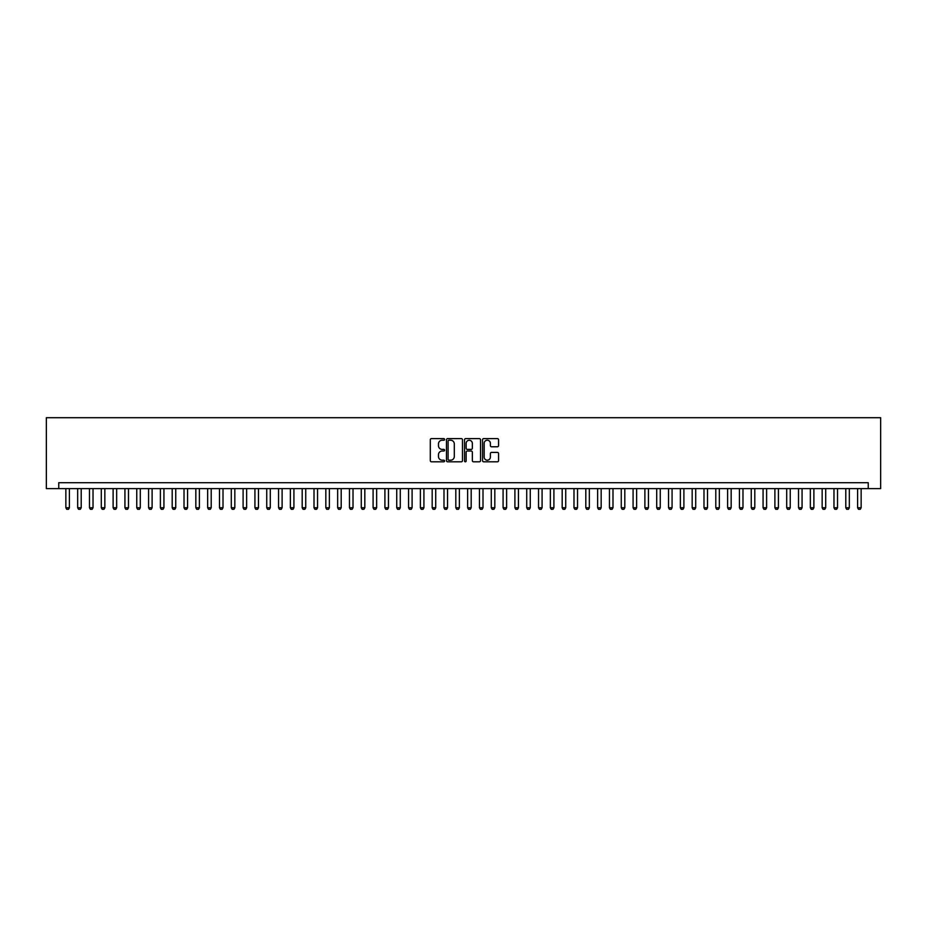 <?xml version="1.0" encoding="UTF-8"?>
<svg xmlns="http://www.w3.org/2000/svg" width="927" height="927" viewBox="0 0 927 927"><rect width="100%" height="100%" fill="white"/><g stroke="black" fill="none" stroke-linecap="round" stroke-linejoin="round"><path stroke-width="1.39" d="M444.589 439.421A0.811 0.811 0 0 0 443.778 438.61L431.461 438.61A1.159 1.159 0 0 0 430.302 439.769L430.302 460.649A1.159 1.159 0 0 0 431.461 461.808L443.778 461.808A0.811 0.811 0 0 0 444.589 460.997A0.811 0.811 0 0 0 443.778 460.186L442.191 460.186A3.708 3.708 0 0 1 438.471 456.466L438.471 454.728A3.708 3.708 0 0 1 442.191 451.02L443.778 451.02A0.811 0.811 0 0 0 444.589 450.209A0.811 0.811 0 0 0 443.778 449.398L442.191 449.398A3.708 3.708 0 0 1 438.471 445.678L438.471 443.94A3.708 3.708 0 0 1 442.191 440.232L443.778 440.232A0.811 0.811 0 0 0 444.589 439.421M497.405 446.779A1.159 1.159 0 0 0 498.564 445.62L498.564 439.769A1.159 1.159 0 0 0 497.405 438.61L483.709 438.61A1.159 1.159 0 0 0 482.55 439.769L482.55 460.649A1.159 1.159 0 0 0 483.709 461.808L497.405 461.808A1.159 1.159 0 0 0 498.564 460.649L498.564 453.57A1.159 1.159 0 0 0 497.405 452.411L491.542 452.411A1.159 1.159 0 0 0 490.383 453.57L490.383 457.081A3.105 3.105 0 0 1 487.278 460.186A3.105 3.105 0 0 1 484.172 457.081L484.172 443.338A3.105 3.105 0 0 1 487.278 440.232A3.105 3.105 0 0 1 490.383 443.338L490.383 445.62A1.159 1.159 0 0 0 491.542 446.779L497.405 446.779M868.24 488.61L880.65 488.61L880.65 417.706L46.35 417.706L46.35 488.61L868.24 488.61L868.24 482.7L58.76 482.7L58.76 488.61M462.48 439.769A1.159 1.159 0 0 0 461.322 438.61L447.637 438.61A1.159 1.159 0 0 0 446.478 439.769L446.478 460.649A1.159 1.159 0 0 0 447.637 461.808L461.322 461.808A1.159 1.159 0 0 0 462.48 460.649L462.48 439.769M465.678 438.61L479.363 438.61A1.159 1.159 0 0 1 480.522 439.769L480.522 460.649A1.159 1.159 0 0 1 479.363 461.808L473.5 461.808A1.159 1.159 0 0 1 472.341 460.649L472.341 452.179A1.159 1.159 0 0 0 471.183 451.02L467.301 451.02A1.159 1.159 0 0 0 466.142 452.179L466.142 460.997A0.811 0.811 0 0 1 465.331 461.808A0.811 0.811 0 0 1 464.52 460.997L464.52 439.769A1.159 1.159 0 0 1 465.678 438.61M448.911 440.232A0.811 0.811 0 0 0 448.1 441.043L448.1 459.375A0.811 0.811 0 0 0 448.911 460.186L450.592 460.186A3.708 3.708 0 0 0 454.311 456.466L454.311 443.94A3.708 3.708 0 0 0 450.592 440.232L448.911 440.232M472.341 443.396A3.105 3.105 0 0 0 469.247 440.29A3.105 3.105 0 0 0 466.142 443.396L466.142 448.239A1.159 1.159 0 0 0 467.301 449.398L471.183 449.398A1.159 1.159 0 0 0 472.341 448.239L472.341 443.396M65.852 488.61L65.852 507.753L69.398 507.753L69.398 488.61M69.398 507.753L68.505 509.294L66.732 509.294L65.852 507.753M77.671 488.61L77.671 507.753L81.205 507.753L81.205 488.61M81.205 507.753L80.325 509.294L78.552 509.294L77.671 507.753M89.479 488.61L89.479 507.753L93.024 507.753L93.024 488.61M93.024 507.753L92.144 509.294L90.371 509.294L89.479 507.753M101.298 488.61L101.298 507.753L104.844 507.753L104.844 488.61M104.844 507.753L103.963 509.294L102.19 509.294L101.298 507.753M113.117 488.61L113.117 507.753L116.663 507.753L116.663 488.61M116.663 507.753L115.782 509.294L114.009 509.294L113.117 507.753M124.936 488.61L124.936 507.753L128.482 507.753L128.482 488.61M128.482 507.753L127.59 509.294L125.817 509.294L124.936 507.753M136.756 488.61L136.756 507.753L140.301 507.753L140.301 488.61M140.301 507.753L139.409 509.294L137.636 509.294L136.756 507.753M148.575 488.61L148.575 507.753L152.109 507.753L152.109 488.61M152.109 507.753L151.228 509.294L149.456 509.294L148.575 507.753M160.383 488.61L160.383 507.753L163.928 507.753L163.928 488.61M163.928 507.753L163.048 509.294L161.275 509.294L160.383 507.753M172.202 488.61L172.202 507.753L175.748 507.753L175.748 488.61M175.748 507.753L174.867 509.294L173.094 509.294L172.202 507.753M184.021 488.61L184.021 507.753L187.567 507.753L187.567 488.61M187.567 507.753L186.675 509.294L184.913 509.294L184.021 507.753M195.84 488.61L195.84 507.753L199.386 507.753L199.386 488.61M199.386 507.753L198.494 509.294L196.721 509.294L195.84 507.753M207.66 488.61L207.66 507.753L211.205 507.753L211.205 488.61M211.205 507.753L210.313 509.294L208.54 509.294L207.66 507.753M219.479 488.61L219.479 507.753L223.013 507.753L223.013 488.61M223.013 507.753L222.132 509.294L220.359 509.294L219.479 507.753M231.286 488.61L231.286 507.753L234.832 507.753L234.832 488.61M234.832 507.753L233.952 509.294L232.179 509.294L231.286 507.753M243.106 488.61L243.106 507.753L246.652 507.753L246.652 488.61M246.652 507.753L245.771 509.294L243.998 509.294L243.106 507.753M254.925 488.61L254.925 507.753L258.471 507.753L258.471 488.61M258.471 507.753L257.579 509.294L255.806 509.294L254.925 507.753M266.744 488.61L266.744 507.753L270.29 507.753L270.29 488.61M270.29 507.753L269.398 509.294L267.625 509.294L266.744 507.753M278.563 488.61L278.563 507.753L282.109 507.753L282.109 488.61M282.109 507.753L281.217 509.294L279.444 509.294L278.563 507.753M290.371 488.61L290.371 507.753L293.917 507.753L293.917 488.61M293.917 507.753L293.036 509.294L291.263 509.294L290.371 507.753M302.19 488.61L302.19 507.753L305.736 507.753L305.736 488.61M305.736 507.753L304.856 509.294L303.083 509.294L302.19 507.753M314.01 488.61L314.01 507.753L317.555 507.753L317.555 488.61M317.555 507.753L316.675 509.294L314.902 509.294L314.01 507.753M325.829 488.61L325.829 507.753L329.375 507.753L329.375 488.61M329.375 507.753L328.482 509.294L326.71 509.294L325.829 507.753M337.648 488.61L337.648 507.753L341.194 507.753L341.194 488.61M341.194 507.753L340.302 509.294L338.529 509.294L337.648 507.753M349.467 488.61L349.467 507.753L353.013 507.753L353.013 488.61M353.013 507.753L352.121 509.294L350.348 509.294L349.467 507.753M361.275 488.61L361.275 507.753L364.821 507.753L364.821 488.61M364.821 507.753L363.94 509.294L362.167 509.294L361.275 507.753M373.094 488.61L373.094 507.753L376.64 507.753L376.64 488.61M376.64 507.753L375.759 509.294L373.987 509.294L373.094 507.753M384.914 488.61L384.914 507.753L388.459 507.753L388.459 488.61M388.459 507.753L387.579 509.294L385.806 509.294L384.914 507.753M396.733 488.61L396.733 507.753L400.279 507.753L400.279 488.61M400.279 507.753L399.386 509.294L397.613 509.294L396.733 507.753M408.552 488.61L408.552 507.753L412.098 507.753L412.098 488.61M412.098 507.753L411.206 509.294L409.433 509.294L408.552 507.753M420.371 488.61L420.371 507.753L423.917 507.753L423.917 488.61M423.917 507.753L423.025 509.294L421.252 509.294L420.371 507.753M432.179 488.61L432.179 507.753L435.725 507.753L435.725 488.61M435.725 507.753L434.844 509.294L433.071 509.294L432.179 507.753M443.998 488.61L443.998 507.753L447.544 507.753L447.544 488.61M447.544 507.753L446.663 509.294L444.89 509.294L443.998 507.753M455.817 488.61L455.817 507.753L459.363 507.753L459.363 488.61M459.363 507.753L458.483 509.294L456.71 509.294L455.817 507.753M467.637 488.61L467.637 507.753L471.183 507.753L471.183 488.61M471.183 507.753L470.29 509.294L468.517 509.294L467.637 507.753M479.456 488.61L479.456 507.753L483.002 507.753L483.002 488.61M483.002 507.753L482.11 509.294L480.337 509.294L479.456 507.753M491.275 488.61L491.275 507.753L494.821 507.753L494.821 488.61M494.821 507.753L493.929 509.294L492.156 509.294L491.275 507.753M503.083 488.61L503.083 507.753L506.629 507.753L506.629 488.61M506.629 507.753L505.748 509.294L503.975 509.294L503.083 507.753M514.902 488.61L514.902 507.753L518.448 507.753L518.448 488.61M518.448 507.753L517.567 509.294L515.794 509.294L514.902 507.753M526.721 488.61L526.721 507.753L530.267 507.753L530.267 488.61M530.267 507.753L529.387 509.294L527.614 509.294L526.721 507.753M538.541 488.61L538.541 507.753L542.086 507.753L542.086 488.61M542.086 507.753L541.194 509.294L539.421 509.294L538.541 507.753M550.36 488.61L550.36 507.753L553.906 507.753L553.906 488.61M553.906 507.753L553.013 509.294L551.241 509.294L550.36 507.753M562.179 488.61L562.179 507.753L565.725 507.753L565.725 488.61M565.725 507.753L564.833 509.294L563.06 509.294L562.179 507.753M573.987 488.61L573.987 507.753L577.533 507.753L577.533 488.61M577.533 507.753L576.652 509.294L574.879 509.294L573.987 507.753M585.806 488.61L585.806 507.753L589.352 507.753L589.352 488.61M589.352 507.753L588.471 509.294L586.698 509.294L585.806 507.753M597.625 488.61L597.625 507.753L601.171 507.753L601.171 488.61M601.171 507.753L600.29 509.294L598.518 509.294L597.625 507.753M609.445 488.61L609.445 507.753L612.99 507.753L612.99 488.61M612.99 507.753L612.098 509.294L610.325 509.294L609.445 507.753M621.264 488.61L621.264 507.753L624.81 507.753L624.81 488.61M624.81 507.753L623.917 509.294L622.144 509.294L621.264 507.753M633.083 488.61L633.083 507.753L636.629 507.753L636.629 488.61M636.629 507.753L635.737 509.294L633.964 509.294L633.083 507.753M644.891 488.61L644.891 507.753L648.437 507.753L648.437 488.61M648.437 507.753L647.556 509.294L645.783 509.294L644.891 507.753M656.71 488.61L656.71 507.753L660.256 507.753L660.256 488.61M660.256 507.753L659.375 509.294L657.602 509.294L656.71 507.753M668.529 488.61L668.529 507.753L672.075 507.753L672.075 488.61M672.075 507.753L671.194 509.294L669.421 509.294L668.529 507.753M680.348 488.61L680.348 507.753L683.894 507.753L683.894 488.61M683.894 507.753L683.002 509.294L681.229 509.294L680.348 507.753M692.168 488.61L692.168 507.753L695.713 507.753L695.713 488.61M695.713 507.753L694.821 509.294L693.048 509.294L692.168 507.753M703.987 488.61L703.987 507.753L707.521 507.753L707.521 488.61M707.521 507.753L706.641 509.294L704.868 509.294L703.987 507.753M715.795 488.61L715.795 507.753L719.34 507.753L719.34 488.61M719.34 507.753L718.46 509.294L716.687 509.294L715.795 507.753M727.614 488.61L727.614 507.753L731.16 507.753L731.16 488.61M731.16 507.753L730.279 509.294L728.506 509.294L727.614 507.753M739.433 488.61L739.433 507.753L742.979 507.753L742.979 488.61M742.979 507.753L742.087 509.294L740.325 509.294L739.433 507.753M751.252 488.61L751.252 507.753L754.798 507.753L754.798 488.61M754.798 507.753L753.906 509.294L752.133 509.294L751.252 507.753M763.072 488.61L763.072 507.753L766.617 507.753L766.617 488.61M766.617 507.753L765.725 509.294L763.952 509.294L763.072 507.753M774.891 488.61L774.891 507.753L778.425 507.753L778.425 488.61M778.425 507.753L777.544 509.294L775.772 509.294L774.891 507.753M786.699 488.61L786.699 507.753L790.244 507.753L790.244 488.61M790.244 507.753L789.364 509.294L787.591 509.294L786.699 507.753M798.518 488.61L798.518 507.753L802.064 507.753L802.064 488.61M802.064 507.753L801.183 509.294L799.41 509.294L798.518 507.753M810.337 488.61L810.337 507.753L813.883 507.753L813.883 488.61M813.883 507.753L812.991 509.294L811.218 509.294L810.337 507.753M822.156 488.61L822.156 507.753L825.702 507.753L825.702 488.61M825.702 507.753L824.81 509.294L823.037 509.294L822.156 507.753M833.976 488.61L833.976 507.753L837.521 507.753L837.521 488.61M837.521 507.753L836.629 509.294L834.856 509.294L833.976 507.753M845.795 488.61L845.795 507.753L849.329 507.753L849.329 488.61M849.329 507.753L848.448 509.294L846.675 509.294L845.795 507.753M857.602 488.61L857.602 507.753L861.148 507.753L861.148 488.61M861.148 507.753L860.268 509.294L858.495 509.294L857.602 507.753"/></g></svg>
